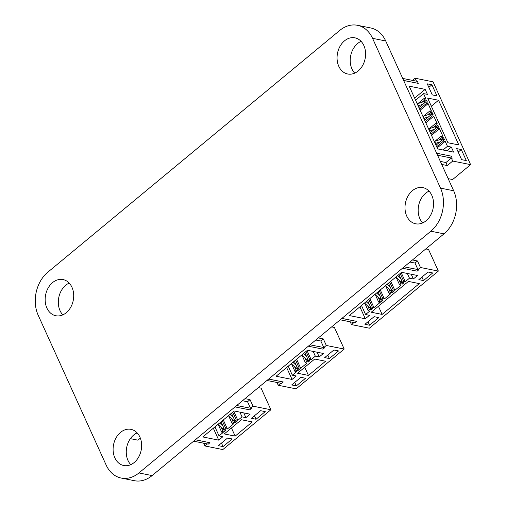 <?xml version="1.0" encoding="UTF-8"?>
<svg xmlns="http://www.w3.org/2000/svg" width="506" height="506" viewBox="0 0 506 506"><rect width="100%" height="100%" fill="white"/><g stroke="black" fill="none" stroke-linecap="round" stroke-linejoin="round"><path stroke-width="0.76" d="M121.231 478.062L134.387 480.7A31.233 23.852 -78.7 0 0 152.104 475.583L444.002 233.848A31.233 23.852 -78.7 0 0 453.667 190.762L385.717 40.973A31.233 23.852 -78.7 0 0 370.632 27.938L357.47 25.3A31.233 23.852 -78.7 0 0 339.76 30.417L47.855 272.152A31.233 23.852 -78.7 0 0 38.19 315.238L106.14 465.027A31.233 23.852 -78.7 0 0 121.231 478.062A31.233 23.852 -78.7 0 0 138.941 472.946L430.846 231.204A31.233 23.852 -78.7 0 0 440.511 188.124L372.561 38.336A31.233 23.852 -78.7 0 0 357.47 25.3M406.735 216.094A18.444 14.086 101.3 0 1 408.032 195.999A18.444 14.086 101.3 0 1 422.902 187.625A18.444 14.086 101.3 0 1 433.085 208.478A18.444 14.086 101.3 0 1 415.647 223.785A18.444 14.086 101.3 0 1 406.735 216.094M422.668 222.925A18.444 14.086 101.3 0 1 419.898 218.731A18.444 14.086 101.3 0 1 429.044 191.129M338.792 66.299A18.444 14.086 101.3 0 1 340.089 46.204A18.444 14.086 101.3 0 1 354.953 37.836A18.444 14.086 101.3 0 1 365.136 58.69A18.444 14.086 101.3 0 1 347.698 73.996A18.444 14.086 101.3 0 1 338.792 66.299M354.719 73.136A18.444 14.086 101.3 0 1 351.948 68.942A18.444 14.086 101.3 0 1 361.101 41.34M114.837 457.829A18.444 14.086 101.3 0 1 116.133 437.734A18.444 14.086 101.3 0 1 131.003 429.36A18.444 14.086 101.3 0 1 141.18 450.213A18.444 14.086 101.3 0 1 123.742 465.526A18.444 14.086 101.3 0 1 114.837 457.829M130.763 464.66A18.444 14.086 101.3 0 1 127.993 460.466A18.444 14.086 101.3 0 1 137.145 432.864M46.887 308.034A18.444 14.086 101.3 0 1 48.184 287.946A18.444 14.086 101.3 0 1 63.054 279.571A18.444 14.086 101.3 0 1 73.237 300.425A18.444 14.086 101.3 0 1 55.799 315.731A18.444 14.086 101.3 0 1 46.887 308.034M62.814 314.871A18.444 14.086 101.3 0 1 60.05 310.678A18.444 14.086 101.3 0 1 69.195 283.075M331.626 326.908L334.409 327.471L344.2 349.051L296.136 388.861L278.243 385.268L276.978 382.479M318.325 337.932L323.347 338.938L326.307 345.465L344.2 349.051M323.347 338.938L320.842 341.012L323.802 347.54L326.307 345.465M317.414 340.374L320.842 341.012M310.007 344.82L323.802 347.54M268.673 379.045L283.24 381.973L281.589 383.403L266.953 380.468M280.703 383.225L278.243 385.268M314.694 359.045L325.586 361.227L308.451 375.42L297.56 373.232L314.694 359.045M276.099 376.236L292.051 379.437L296.225 375.977L292.335 375.199L296.516 371.733L294.96 371.423L296.212 370.386L297.768 370.696L299.444 369.31L297.889 369L299.141 367.963L300.697 368.273L306.965 363.08L305.409 362.77L306.661 361.733L308.217 362.043L309.893 360.658L308.337 360.348L309.59 359.311L311.146 359.621L315.327 356.161L319.216 356.939L323.397 353.479L307.446 350.278L276.099 376.236M333.884 349.994L338.552 350.93L329.355 358.545L324.688 357.609L333.884 349.994M300.868 377.337L305.535 378.273L296.339 385.888L291.671 384.952L300.868 377.337M317.458 340.336L315.769 340.045M268.629 379.083L283.259 382.017M308.331 346.199L322.967 349.14L324.637 347.755M304.757 367.274L308.451 375.42M292.051 379.437L286.636 367.508M292.335 375.199L288.243 366.18M319.216 356.939L317.072 352.208M315.327 356.161L313.176 351.43M294.96 371.423L291.614 364.042M311.146 359.621L307.053 350.601M296.212 370.386L294.618 366.869L291.241 363.694M309.59 359.311L306.029 351.455M297.186 367.464L296.155 368.317L294.618 366.869M297.768 370.696L296.548 367.995M308.337 360.348L304.77 352.492M297.889 369L294.321 361.145M308.217 362.043L306.997 359.342M299.141 367.963L295.58 360.108M306.661 361.733L305.067 358.216L301.69 355.041M307.635 358.811L306.604 359.665L305.067 358.216M300.697 368.273L296.605 359.254M305.409 362.77L302.063 355.389M327.774 355.054L329.355 358.545M294.758 382.397L296.339 385.888M296.295 365.484L292.917 362.309M306.744 356.831L303.366 353.656M303.379 353.643L303.891 353.745L303.714 353.365M292.93 362.296L293.442 362.397L293.265 362.018M258.326 387.615L261.109 388.172L270.9 409.759L222.836 449.562L204.943 445.969L203.678 443.186M245.018 398.633L250.046 399.639L253.006 406.166L270.9 409.759M250.046 399.639L247.535 401.72L250.495 408.241L253.006 406.166M244.107 401.075L247.535 401.72M236.7 405.521L250.495 408.241M195.367 439.752L209.958 442.725L208.289 444.11L193.653 441.175M207.403 443.933L204.943 445.969M241.394 419.746L252.285 421.934L235.151 436.121L224.259 433.939L241.394 419.746M202.798 436.944L218.744 440.144L222.925 436.678L219.035 435.9L223.216 432.44L221.66 432.124L222.912 431.087L224.468 431.403L226.138 430.018L224.582 429.702L225.84 428.664L227.396 428.98L233.664 423.788L232.109 423.471L233.361 422.434L234.917 422.744L236.587 421.365L235.031 421.049L236.289 420.012L237.845 420.322L242.026 416.862L245.916 417.646L250.09 414.18L234.145 410.98L202.798 436.944M260.584 410.695L265.252 411.631L256.055 419.246L251.387 418.31L260.584 410.695M227.567 438.044L232.235 438.98L223.038 446.596L218.371 445.653L227.567 438.044M244.151 401.037L242.469 400.746M195.322 439.79L209.958 442.725M235.031 406.906L249.667 409.841L251.337 408.456M231.451 427.975L235.151 436.121M218.744 440.144L213.336 428.215M219.035 435.9L214.942 426.881M245.916 417.646L243.765 412.915M242.026 416.862L239.876 412.131M221.66 432.124L218.307 424.743M237.845 420.322L233.753 411.308M222.912 431.087L221.318 427.576L217.941 424.401M236.289 420.012L232.722 412.156M223.886 428.165L222.855 429.018L221.318 427.576M224.468 431.403L223.241 428.696M235.031 421.049L231.47 413.193M224.582 429.702L221.021 421.846M234.917 422.744L233.69 420.043M225.84 428.664L222.273 420.809M233.361 422.434L231.767 418.924L228.389 415.742M234.335 419.512L233.304 420.366L231.767 418.924M227.396 428.98L223.304 419.961M232.109 423.471L228.756 416.09M254.474 415.755L256.055 419.246M221.457 443.104L223.038 446.596M222.988 426.191L219.617 423.016M233.437 417.539L230.066 414.363L230.584 414.452L230.413 414.072M219.629 423.003L220.135 423.105L219.965 422.725M140.358 438.145L137.917 440.169L130.377 438.658M425.78 248.939L428.563 249.496L438.354 271.083L369.386 328.198L351.493 324.605L350.228 321.816M412.472 259.957L417.494 260.969L420.454 267.491L438.354 271.083M417.494 260.969L414.99 263.044L417.95 269.571L420.454 267.491M411.561 262.405L414.99 263.044M404.155 266.845L417.95 269.571M341.923 318.382L356.515 321.361L354.839 322.739L340.209 319.805M353.96 322.562L351.493 324.605M408.424 281.418L419.316 283.607L382.119 314.409L371.227 312.227L408.424 281.418M349.349 315.573L365.3 318.774L369.481 315.314L365.591 314.536L369.766 311.07L368.21 310.76L369.469 309.723L371.024 310.033L372.694 308.647L371.138 308.337L372.391 307.3L373.947 307.61L380.215 302.417L378.659 302.107L379.917 301.07L381.473 301.38L383.143 299.995L381.587 299.685L382.84 298.648L384.396 298.957L390.664 293.765L389.108 293.455L390.366 292.417L391.922 292.727L393.592 291.342L392.036 291.032L393.288 289.995L394.844 290.305L401.113 285.112L399.557 284.802L400.815 283.758L402.371 284.075L404.041 282.69L402.485 282.38L403.737 281.336L405.293 281.652L409.474 278.192L413.364 278.97L417.545 275.511L401.593 272.31L349.349 315.573M428.032 272.026L432.706 272.962L423.509 280.577L418.841 279.641L428.032 272.026M374.117 316.674L378.785 317.61L369.589 325.225L364.921 324.289L374.117 316.674M411.606 262.367L409.923 262.076M341.879 318.419L356.515 321.361M402.485 268.231L417.115 271.172L418.791 269.787M378.425 306.263L382.119 314.409M365.3 318.774L359.886 306.845M365.591 314.536L361.499 305.516M413.364 278.97L411.22 274.239M409.474 278.192L407.33 273.461M368.21 310.76L364.864 303.379M405.293 281.652L401.201 272.633M369.469 309.723L367.875 306.206L364.497 303.031M403.737 281.336L400.176 273.487M370.443 306.8L369.412 307.654L367.875 306.206M371.024 310.033L369.797 307.332M402.485 282.38L398.924 274.524M371.138 308.337L367.577 300.482M402.371 284.075L401.144 281.374M372.391 307.3L368.83 299.444M400.815 283.758L399.221 280.248L395.844 277.073M401.789 280.836L400.758 281.69L399.221 280.248M373.947 307.61L369.854 298.591M399.557 284.802L396.211 277.421M378.659 302.107L375.313 294.726M394.844 290.305L390.752 281.285M379.917 301.07L378.324 297.553L374.946 294.378M393.288 289.995L389.728 282.139M380.892 298.148L379.861 299.002L378.324 297.553M381.473 301.38L380.246 298.679M392.036 291.032L388.475 283.177M381.587 299.685L378.026 291.829M391.922 292.727L390.695 290.027M382.84 298.648L379.279 290.792M390.366 292.417L388.772 288.901L385.395 285.726M391.34 289.495L390.309 290.349L388.772 288.901M384.396 298.957L380.303 289.938M389.108 293.455L385.762 286.073M421.922 277.086L423.509 280.577M368.007 321.734L369.589 325.225M369.544 304.821L366.167 301.646M400.891 278.863L397.514 275.688L398.039 275.776L397.868 275.397M366.18 301.633L366.692 301.74L366.521 301.355M379.993 296.168L376.616 292.993M390.442 287.516L387.065 284.34M387.077 284.328L387.59 284.429L387.419 284.049M376.628 292.98L377.141 293.082L376.97 292.702M412.529 80.397L415.148 78.234L433.047 81.82L470.618 164.646L452.725 161.06L447.291 165.557L441.725 164.444M415.148 78.234L416.495 81.194M403.624 80.435L418.285 83.382L403.643 80.486M437.551 155.234L452.212 158.176L451.358 158.043L452.725 161.06M427.652 98.082L438.55 100.264L458.815 144.937L447.918 142.755L427.652 98.082M437.665 148.909L453.616 152.11L451.339 147.088L447.449 146.31L445.172 141.288L443.617 140.978L442.933 139.473L444.489 139.782L443.579 137.777L442.023 137.461L441.34 135.956L442.895 136.272L439.48 128.739L437.924 128.429L437.241 126.924L438.797 127.234L437.886 125.229L436.33 124.912L435.647 123.407L437.203 123.723L433.787 116.19L432.232 115.88L431.548 114.375L433.104 114.685L432.194 112.68L430.638 112.364L429.955 110.858L431.51 111.175L428.095 103.641L426.533 103.332L425.85 101.826L427.412 102.136L426.501 100.131L424.939 99.815L424.256 98.309L425.818 98.619L423.535 93.604L427.431 94.382L425.154 89.366L409.202 86.165L437.665 148.909M427.247 83.851L431.915 84.787L436.925 95.83L432.257 94.894L427.247 83.851M456.621 148.606L461.289 149.542L466.298 160.585L461.63 159.649L456.621 148.606M448.164 178.631L452.642 179.529L470.618 164.646M402.713 78.43L417.374 81.371L418.285 83.382M440.34 161.382L445.925 162.546L451.358 158.043M445.925 162.546L447.291 165.557M436.64 153.223L451.301 156.164L452.212 158.176M431.352 106.222L438.55 100.264M451.339 147.088L446.899 150.763M425.154 89.366L414.61 98.088M447.449 146.31L443.009 149.985M445.172 141.288L437.203 147.891M423.535 93.604L415.571 100.201M443.617 140.978L436.672 146.727M442.933 139.473L435.989 145.222M424.256 98.309L417.836 103.629M424.939 99.815L422.017 102.237L417.57 103.717L418.481 105.722L419.025 105.83L418.367 106.374M443.579 137.777L441.302 139.656M426.501 100.131L424.224 102.01M424.61 102.851L424.028 101.573L422.017 102.237M441.687 140.504L441.105 139.22L434.648 141.364L435.558 143.369L436.102 143.483L435.451 144.027M442.023 137.461L439.094 139.89M441.34 135.956L434.92 141.275M425.85 101.826L418.911 107.569M426.533 103.332L419.594 109.075M439.48 128.739L431.51 135.342M428.095 103.641L420.125 110.238M437.924 128.429L430.979 134.179M437.241 126.924L430.296 132.673M429.955 110.858L423.535 116.178M430.638 112.364L427.709 114.786L423.263 116.266L424.173 118.271L424.717 118.385L424.066 118.923M437.886 125.229L435.609 127.107M432.194 112.68L429.917 114.558M430.302 115.406L429.72 114.122L427.709 114.786M435.995 127.955L435.413 126.671L428.955 128.815L429.866 130.82L430.41 130.934L429.758 131.478M436.33 124.912L433.402 127.335M435.647 123.407L429.227 128.726M431.548 114.375L424.604 120.118M432.232 115.88L425.287 121.63M433.787 116.19L425.818 122.794M428.829 87.342L431.915 84.787M458.208 152.097L461.289 149.542M440.005 141.895L435.558 143.369M422.927 104.249L418.481 105.722M434.312 129.346L429.866 130.82M428.62 116.797L424.173 118.271M440.511 188.124L453.667 190.762M372.561 38.336L385.717 40.973M138.941 472.946L152.104 475.583M430.846 231.204L444.002 233.848"/></g></svg>
